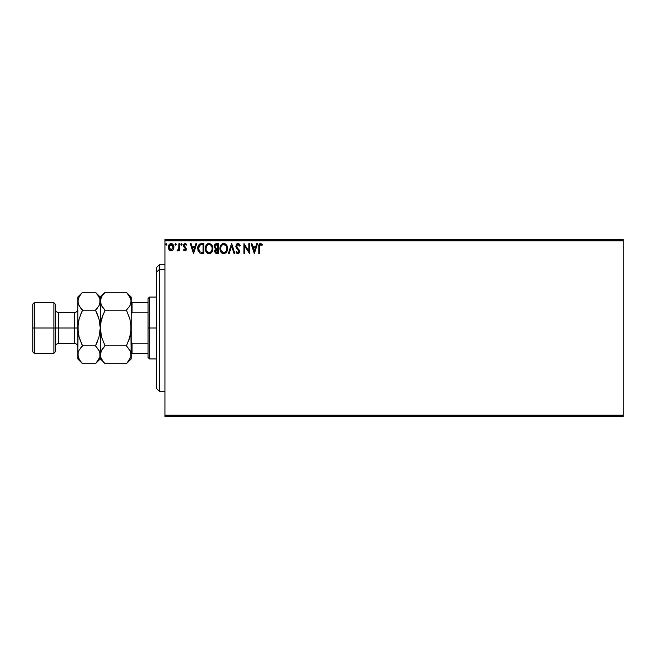 <?xml version="1.0" encoding="UTF-8"?>
<svg xmlns="http://www.w3.org/2000/svg" width="656" height="656" viewBox="0 0 656 656"><rect width="100%" height="100%" fill="white"/><g stroke="black" fill="none" stroke-linecap="round" stroke-linejoin="round"><path stroke-width="0.98" d="M164.935 416.56L623.2 416.56L164.935 416.56L164.935 240.842L623.2 240.842L623.2 415.158L164.935 415.158L164.935 416.56M623.2 239.44L164.935 239.44L164.935 415.158L623.2 415.158L623.2 416.56L623.2 240.842L164.935 240.842L164.935 239.44L623.2 239.44L623.2 240.842L623.2 239.44M173.159 249.78L173.856 246.59L172.339 243.876L169.896 243.876L168.502 245.967L168.748 249.198L170.511 250.895L172.774 250.264L173.897 247.23C173.914 245.188 172.987 243.958 171.118 243.532C169.248 243.958 168.321 245.196 168.346 247.23L169.076 249.788L171.118 250.977L172.971 250.034M178.94 243.655L179.695 243.655L178.94 243.655L178.703 249.034L177.046 250.731L178.071 250.863L178.94 249.788L178.94 250.846L179.695 250.846L179.695 243.655L179.695 250.846L179.695 243.655L178.94 243.655L178.826 248.542L177.046 250.731L177.62 250.977L178.94 249.788L178.94 250.846L179.695 250.846L178.94 250.846M184.943 250.977L186.042 250.346L186.37 248.804L184.418 246.254L184.295 245.164L185.246 244.417L186.206 245.172L186.632 244.508L185.082 243.532L184.065 243.983L183.5 245.246L183.729 246.722L185.615 248.952L185.058 250.067L183.926 249.337L183.483 249.952L184.098 250.633L184.943 250.977L186.386 249.091L184.238 245.574L185.164 244.417L186.206 245.172L186.632 244.508L185.082 243.532L183.483 245.606L185.623 249.124L184.894 250.092L183.926 249.337L183.483 249.952L184.943 250.977M199.809 243.966L201.507 243.655L199.44 244.18L198.178 245.91L197.735 248.452L198.202 251.133L199.957 253.142L203.795 253.495L203.795 243.655L201.507 243.655C198.883 244.016 197.628 245.615 197.735 248.452L199.957 253.142L203.795 253.495L203.795 243.655L203.795 253.495L201.613 253.478M216.201 243.671L218.423 243.655L215.955 243.712L214.455 244.975L214.225 247.23L215.693 248.968L214.815 250.469L214.897 251.994L215.873 253.29L218.423 253.495L218.423 243.655L218.423 253.495L218.423 243.655L216.455 243.655C214.922 243.893 214.143 244.827 214.135 246.451L215.693 248.968L214.766 251.059C214.783 252.609 215.537 253.421 217.038 253.495L218.423 253.495L217.038 253.495M229.215 253.495L228.395 253.495L231.543 243.655L228.395 253.495L229.215 253.495L231.609 246.033L234.003 253.495L234.823 253.495L231.675 243.655L234.823 253.495L231.675 243.655L228.395 253.495L229.215 253.495L231.609 246.033L234.003 253.495L234.823 253.495L234.003 253.495M248.829 243.655L248.829 250.977L243.909 243.655L243.909 253.495L244.663 253.495L244.663 246.156L249.583 253.495L249.583 243.655L248.829 243.655L249.583 243.655L248.829 243.655L248.829 250.977L243.909 243.655L243.909 253.495L244.663 253.495L244.663 246.156L249.583 253.495L249.583 243.655L249.428 253.495M259.555 246.951L260.104 244.598L262.072 245.295L262.457 244.54L260.457 243.409L258.989 244.672L258.792 253.495L259.555 253.495L259.555 246.951L260.604 244.417L262.072 245.295L262.457 244.54L260.596 243.409C259.095 243.917 258.497 245.065 258.792 246.853L258.792 253.495L259.555 253.495L259.587 245.811M256.709 243.655L257.537 243.655L254.38 253.495L257.537 243.655L256.709 243.655L255.701 246.812L252.937 246.812L251.92 243.655L251.1 243.655L254.257 253.495L257.537 243.655L256.709 243.655L255.701 246.812L252.937 246.812L251.92 243.655L251.1 243.655L254.257 253.495L251.1 243.655L251.92 243.655M237.915 243.409L236.365 244.303L235.865 246.525L238.677 250.658L238.809 251.937L237.874 252.74L236.554 251.478L235.963 252.084L237.218 253.593L238.259 253.7L239.202 252.978L239.596 251.059L236.841 247.05L236.677 245.492L237.972 244.417L239.514 246.057L240.129 245.557L239.046 243.827L237.915 243.409L235.832 246.066L238.866 251.494L237.874 252.74L236.554 251.478L235.963 252.084L237.866 253.749L239.62 251.453L236.595 246.082L237.972 244.417L239.514 246.057L240.129 245.557L237.915 243.409L237.037 243.647M227.509 248.534L226.058 244.475L224.582 243.532L222.835 243.532L220.432 245.984L220.145 250.354L222.081 253.265L224.647 253.61L226.632 251.92L227.509 248.534C227.542 245.729 226.279 244.024 223.712 243.409C221.146 244.048 219.891 245.77 219.94 248.583C219.891 251.42 221.17 253.142 223.77 253.749C226.32 253.077 227.566 251.338 227.509 248.534M212.872 248.534C212.913 245.729 211.642 244.024 209.075 243.409C206.517 244.048 205.254 245.77 205.303 248.583C205.254 251.42 206.533 253.142 209.141 253.749C211.683 253.077 212.929 251.338 212.872 248.534L211.962 245.172L209.518 243.433L206.738 244.499L205.353 247.697L205.804 251.199L207.755 253.437L209.584 253.716L211.199 252.904L212.437 251.01L212.872 248.534L212.56 250.649M195.906 243.655L196.726 243.655L193.577 253.495L196.726 243.655L195.906 243.655L194.889 246.812L192.126 246.812L191.117 243.655L190.297 243.655L193.446 253.495L196.726 243.655L195.906 243.655L194.889 246.812L192.126 246.812L191.117 243.655L190.297 243.655L193.446 253.495L190.297 243.655L191.117 243.655M182.097 244.352L181.605 243.548L180.867 244.065L181.318 245.155L182.097 244.352L181.466 245.172L182.097 244.352L181.466 245.172L180.835 244.352L181.466 245.172L180.835 244.352L181.466 243.532L180.835 244.352L181.466 243.532L182.097 244.352M176.292 244.352L175.66 243.532L175.029 244.352L175.734 245.164L176.292 244.352L175.66 245.172L176.292 244.352L175.66 245.172L175.029 244.352L175.66 245.172L175.029 244.352L175.66 243.532L175.029 244.352L175.66 243.532L176.284 244.204M166.821 244.491L166.058 243.548L165.722 244.893L166.796 244.639L166.198 245.172L166.829 244.352L166.198 245.172L165.566 244.352L166.198 245.172L165.566 244.352L166.198 243.532L165.566 244.352L166.198 243.532L166.829 244.352L166.124 243.54M259.555 253.495L258.792 253.495M258.8 246.385L258.858 245.369M259.563 243.778L259.186 244.237M262.457 244.54L262.072 245.295L260.506 244.417M262.072 245.295L261.096 244.557M254.323 251.125L253.257 247.82L255.373 247.82L254.323 251.125L253.257 247.82L255.373 247.82L254.323 251.125M244.663 253.495L243.909 253.495L244.081 243.655M239.038 243.827L239.506 244.344M239.793 244.827L240.129 245.557L239.514 246.057L239.26 245.516M238.259 244.458L237.669 244.45M237.439 244.54L237.013 244.868M236.595 245.934L237.013 247.345M236.595 246.082L236.734 246.82M239.235 249.952L239.62 251.453M239.522 252.257L239.202 252.978M238.628 253.536L238.062 253.733M237.529 253.708L236.693 253.191M235.963 252.084L236.668 251.691M238.809 251.92L238.276 250.067M238.677 250.658L237.505 249.28M236.857 248.567L236.324 247.82M236.119 247.402L235.963 246.976M227.493 248.993L227.46 249.411M227.074 251.01L226.632 251.92M226.615 251.937L226.099 252.634M222.892 253.626L222.392 253.437M222.072 253.257L221.662 252.937M221.392 252.683L220.851 251.978M220.121 250.248L219.99 249.485M219.94 248.583L219.957 248.132M219.99 247.681L220.055 247.23M221.375 244.499L222.359 243.729M222.843 243.532L223.261 243.433M224.163 243.433L224.59 243.532M225.475 243.966L226.049 244.467M226.697 245.344L227.009 245.943M227.091 246.156L227.296 246.787M226.058 244.475L225.385 243.901M223.557 244.417L223.737 244.417C225.787 244.926 226.787 246.295 226.755 248.534L226.714 247.845L226.755 248.534C226.796 250.797 225.795 252.199 223.737 252.74C221.679 252.216 220.662 250.83 220.695 248.583L220.695 248.583C220.646 246.312 221.662 244.926 223.737 244.417L226.074 245.918M226.033 245.844L226.64 247.361M226.369 250.633L225.762 251.666M221.416 251.297L224.098 252.708L221.958 251.961L220.867 249.993M220.867 247.164L221.261 246.115M224.811 244.672L223.737 244.417M224.229 252.683L224.639 252.552M224.77 252.486L224.098 252.708M226.189 251.01L225.074 252.306M226.714 249.247L226.591 249.952M215.324 252.847L215.07 252.437L215.324 252.847M214.971 252.216L214.799 251.56M214.766 251.059L214.815 250.469M214.979 249.895L215.447 249.182M214.364 247.656L214.225 247.238M214.274 245.451L214.446 244.975M215.201 247.55L215.02 245.713L214.897 246.451L216.808 244.663L217.669 244.663L217.669 248.329L216.086 248.206L217.284 248.329L216.086 248.206L214.938 246.894M216.742 252.486L215.529 251.043L215.594 251.601L217.284 249.337L216.587 249.403L217.669 249.337L217.669 252.486L216.242 252.38M215.709 250.157L215.98 249.739M215.775 244.827L216.234 244.704M215.857 252.109L215.594 251.601M217.284 249.337L217.669 252.486L216.882 252.486M212.437 251.01L212.241 251.469M212.232 251.486L211.47 252.634M208.255 253.626L207.763 253.437M207.435 253.257L207.025 252.945M207.444 253.265L206.214 251.978M205.492 250.256L205.32 249.026M205.303 248.583L205.32 248.132M205.361 247.689L205.426 247.23M205.64 246.394L205.795 245.975M206.747 244.491L207.722 243.729M208.214 243.532L208.633 243.433M210.847 243.966L211.412 244.467M212.068 245.344L212.667 246.787M206.23 247.164L206.066 248.583C206.017 246.312 207.025 244.926 209.108 244.417L209.108 244.417C211.15 244.926 212.159 246.295 212.118 248.534C212.167 250.797 211.158 252.199 209.108 252.74L206.788 251.297L209.108 252.74C207.042 252.216 206.025 250.83 206.066 248.583L206.451 246.484L207.509 245.008M209.28 244.417L210.961 245.278M207.362 245.139L206.624 246.115M212.118 248.534L212.085 247.845L212.118 248.534M212.003 247.361L212.077 247.829M210.97 245.287L211.445 245.918M210.133 252.486L209.461 252.708M211.732 250.633L210.437 252.306M212.077 249.255L211.954 249.952M198.071 250.756L197.956 250.346M200.113 252.093L198.497 248.452L200.195 244.918L203.032 244.663L203.032 252.486L199.777 251.863M198.948 246.197L199.654 245.254M199.809 245.139L202.22 244.663L199.818 245.131M201.991 252.478L201.433 252.437M198.497 248.452L198.596 247.279L198.497 248.452M198.579 249.559L198.514 249.009M198.875 250.6L198.702 250.1M199.137 251.125L198.883 250.625M199.194 245.779L198.743 246.705M193.512 251.125L192.454 247.82L194.57 247.82L193.512 251.125L192.454 247.82L194.57 247.82L193.512 251.125M183.623 250.133L184.106 249.592M183.926 249.337L185.058 250.067M184.738 250.067L185.623 249.124L185.287 248.255M185.591 249.436L184.894 250.092L185.443 248.468L183.729 246.722L183.483 245.606L183.819 246.869M185.623 249.124L184.689 247.73L185.623 249.124M183.516 245.155L183.623 244.729M184.73 243.573L185.238 243.54M185.459 243.581L185.976 243.802M186.632 244.508L186.107 245.032M186.206 245.172L185.164 244.417L184.238 245.574L184.508 246.385M185.328 244.434L184.238 245.574L186.386 249.091M184.287 245.188L185.222 247L184.238 245.574M181.466 245.172L180.843 244.212M177.046 250.731L177.62 250.977L177.046 250.731L177.62 250.977L177.046 250.731L177.989 250.034M178.703 249.034L178.908 247.615M178.932 246.689L178.94 246.074M170.544 250.904L170.002 250.682M169.896 250.617L169.469 250.264M168.764 249.239L168.526 248.624M168.51 248.558L168.387 247.919M168.772 245.229L169.018 244.803M172.577 244.048L173.881 247.574M173.856 247.919L173.725 248.567M169.699 245.188L170.339 244.614M173.135 247.23L173.028 246.279L173.135 247.23L171.118 250.092L169.1 247.23L171.118 244.417L173.127 247.468M170.642 250.018L169.551 249.018M169.215 248.181L169.125 247.706M169.215 246.279L169.576 245.393M171.593 244.483L172.454 245.09M166.198 245.172L165.566 244.352L166.271 243.54M216.808 244.663L217.669 244.663L217.284 248.329M211.724 246.467L211.954 247.14M206.788 251.297L206.23 249.993M202.22 244.663L203.032 244.663L203.032 252.486L202.54 252.486M199.875 251.945L199.293 251.355M172.667 245.393L173.028 246.279M159.318 269.534L159.318 264.745L159.318 269.534L164.935 269.534L159.318 269.534L159.318 391.255L159.318 269.534L156.505 272.133L159.318 269.534M156.505 267.558L156.505 272.133L156.505 267.558L159.318 264.745L164.935 264.745M156.505 388.442L156.505 272.133L156.505 388.442L159.318 391.255L164.935 391.255M148.067 302.695L148.067 328L149.478 328L149.478 297.078L149.478 328L156.505 328L149.478 328L149.478 358.922L149.478 328L148.067 328L148.067 298.48L148.067 302.695L131.2 302.695L132.045 302.695L132.045 312.797L148.067 312.797L132.045 312.797L132.045 302.695L148.067 302.695M148.067 343.203L148.067 328L148.067 357.52L148.067 343.203L132.045 343.203L131.2 341.497L132.045 343.203L132.045 353.305L148.067 353.305L132.045 353.305L132.045 343.203L148.067 343.203M131.2 314.503L132.045 312.797L131.2 314.503M131.2 353.305L132.045 353.305L131.2 353.305M32.8 351.895L34.202 353.305L34.202 328L34.202 353.305L53.882 353.305L55.293 351.895L55.293 328L53.882 328L53.882 353.305L53.882 328L34.202 328L34.202 302.695L34.202 328L32.8 328L32.8 351.895L32.8 304.105L32.8 328L53.882 328L53.882 302.695L53.882 328L55.293 328L55.293 304.105L55.293 328L58.663 328L58.663 343.465C56.621 343.662 55.498 344.794 55.293 346.835M77.785 354.65L77.785 358.922L78.13 352.469L79.114 350.197L82.566 345.851L79.114 337.184L77.785 328L74.407 328L74.407 312.535L58.663 312.535L58.663 328L74.407 328L74.407 343.465L74.407 328L77.785 328L77.785 297.078L77.785 354.781L78.13 323.334L79.122 318.808L82.566 310.149L79.13 305.827L77.785 301.219L79.114 296.635L82.139 292.724M104.632 363.276L105.058 363.711L126.419 363.711L105.058 363.711L103.131 361.587L100.63 357.126L100.278 354.781L101.606 350.197L105.058 345.851L101.614 337.2L100.278 328L100.614 357.094L100.614 352.469L103.131 347.983L101.614 350.181L105.058 345.851L126.419 345.851L105.058 345.851L103.131 347.983L105.058 345.851L101.614 337.2L100.278 328L100.614 323.375L103.131 314.404L101.614 318.8L105.058 310.149L126.419 310.149L129.863 318.8L131.2 328L131.2 301.219L129.872 305.803L126.419 310.149L105.058 310.149L101.623 305.827L100.278 301.219L101.606 296.635L105.058 292.289L126.419 292.289L129.855 296.602L131.2 301.219L131.2 297.078L126.419 292.289L105.058 292.289L104.632 292.732M97.473 294.487L99.917 298.874L100.278 301.219L100.278 328L100.278 297.078L100.278 301.219L101.606 296.635L104.443 292.92M130.011 319.324L126.419 310.149L129.863 305.819L126.419 310.149L129.872 305.803L130.856 303.531L131.2 297.078M126.419 363.711L131.2 358.922L130.856 323.359L131.2 328L129.863 337.192L130.856 332.658L128.338 341.612L129.863 337.2L126.419 345.851L129.855 350.173L131.2 354.781L130.847 352.452L130.856 357.094L126.87 363.252M103.008 307.869L100.614 303.531L99.933 298.906L99.933 303.531L98.941 305.803L95.489 310.149L98.941 318.816L99.925 323.342L100.622 332.641L100.278 328L101.188 320.423M130.126 350.665L131.2 354.781L130.856 357.094L127.026 363.088M100.278 354.65L100.278 358.922L100.278 354.781L100.614 357.094L103.164 361.628M96.096 363.088L100.278 358.922L103.082 361.513M101.139 358.471L101.647 359.439M101.614 337.192L101.467 336.676M101.614 318.808L104.755 310.764M105.058 310.149L103.131 308.017M129.863 337.2L126.419 345.851L130.347 351.124M129.863 318.8L131.2 328L130.282 335.577M131.2 354.912L131.2 301.219M126.419 345.851L126.723 345.236M126.838 292.724L130.847 298.874M130.331 297.537L129.831 296.561M131.2 358.922L131.2 354.781M95.915 292.724L97.367 294.355M99.409 297.537L98.9 296.561M100.27 354.912L100.278 328L99.925 332.666L100.278 328L98.941 318.808L99.925 323.334L98.941 318.808L96.153 311.502M100.278 301.219L98.933 305.819L95.489 310.149L97.416 308.017L95.489 310.149L82.566 310.149L80.639 314.404L82.566 310.149L79.114 318.816L77.785 328L78.13 323.334L78.13 332.658L79.122 337.192L81.91 344.498M99.417 351.124L100.278 354.781L99.925 352.452L99.933 357.094L95.94 363.252M97.416 341.596L95.489 345.851L98.941 337.192L100.278 328L98.941 337.192L95.489 345.851L97.047 342.481M99.499 351.296L95.489 345.851L82.566 345.851L95.489 345.851L98.933 350.181L100.278 354.781L99.933 357.094L97.416 361.579M81.951 292.92L80.639 294.413L82.566 292.289L95.489 292.289L82.566 292.289L77.785 297.078M80.524 307.869L78.138 303.564L77.785 301.219L78.13 303.548L78.13 298.89L80.639 294.421M80.59 361.513L78.138 357.126L77.785 354.781L78.138 357.126L78.13 352.469L79.122 350.181L82.566 345.851L80.639 347.983L82.566 345.851L79.114 337.184L80.639 341.596M78.13 332.666L79.122 337.192L78.13 332.658M82.139 363.276L80.672 361.628M78.646 358.471L79.155 359.439M77.785 354.781L79.13 359.398L82.566 363.711L95.489 363.711L82.566 363.711L77.785 358.922M98.941 318.808L97.416 314.404L98.941 318.816M97.416 314.404L95.489 310.149L82.566 310.149L80.639 308.017M105.058 292.289L100.278 297.078L95.489 292.289L98.925 296.602L99.917 298.874M77.785 309.165C77.58 311.206 76.457 312.338 74.407 312.535L74.407 328L58.663 328L58.663 343.465L74.407 343.465C76.457 343.662 77.58 344.794 77.785 346.835M55.293 309.165C55.498 311.206 56.621 312.338 58.663 312.535L58.663 328L55.293 328L55.293 351.895M148.067 298.48L149.478 297.078L156.505 297.078M156.505 358.922L149.478 358.922L148.067 357.52M32.8 304.105L34.202 302.695L53.882 302.695L55.293 304.105"/></g></svg>

